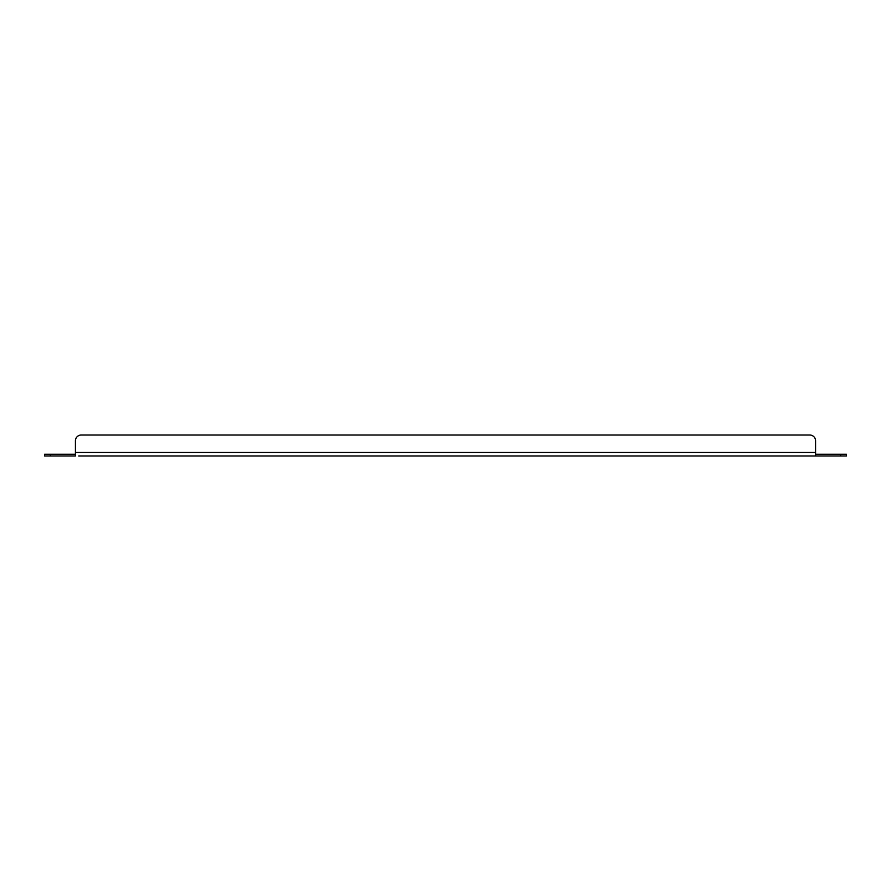 <?xml version="1.0" encoding="UTF-8"?>
<svg xmlns="http://www.w3.org/2000/svg" width="891" height="891" viewBox="0 0 891 891"><rect width="100%" height="100%" fill="white"/><g stroke="black" fill="none" stroke-linecap="round" stroke-linejoin="round"><path stroke-width="1.34" d="M809.752 435.02L81.248 435.02L809.752 435.02A5.825 5.825 0 0 1 815.577 440.845L815.577 455.98L78.742 455.98M50.375 455.98L44.55 455.98L44.55 454.243L50.375 454.243L50.375 455.98L75.423 455.98L75.423 440.845L75.423 452.494L815.577 452.494M75.423 454.243L50.375 454.243M840.625 454.243L846.45 454.243L846.45 455.98L840.625 455.98L840.625 454.243L815.577 454.243M84.099 455.98L93.31 455.98M98.667 455.98L107.867 455.98M113.224 455.98L122.435 455.98M127.792 455.98L136.991 455.98M142.36 455.98L151.559 455.98M156.916 455.98L166.127 455.98M171.484 455.98L180.684 455.98M186.041 455.98L195.252 455.98M200.609 455.98L209.808 455.98M215.165 455.98L224.376 455.98M229.733 455.98L238.933 455.98M244.301 455.98L253.501 455.98M258.858 455.98L268.068 455.98M273.426 455.98L282.625 455.98M287.982 455.98L297.193 455.98M302.55 455.98L311.75 455.98M317.107 455.98L326.318 455.98M331.675 455.98L340.874 455.98M346.243 455.98L355.442 455.98M360.799 455.98L370.01 455.98M375.367 455.98L384.567 455.98M389.924 455.98L399.135 455.98M404.492 455.98L413.691 455.98M419.048 455.98L428.259 455.98M433.616 455.98L442.816 455.98M448.184 455.98L457.384 455.98M462.741 455.98L471.952 455.98M477.309 455.98L486.508 455.98M491.865 455.98L501.076 455.98M506.433 455.98L515.633 455.98M520.99 455.98L530.201 455.98M535.558 455.98L544.757 455.98M550.126 455.98L559.325 455.98M564.682 455.98L573.893 455.98M579.25 455.98L588.45 455.98M593.807 455.98L603.018 455.98M608.375 455.98L617.574 455.98M622.932 455.98L632.142 455.98M637.499 455.98L646.699 455.98M652.067 455.98L661.267 455.98M666.624 455.98L675.835 455.98M681.192 455.98L690.391 455.98M695.748 455.98L704.959 455.98M710.316 455.98L719.516 455.98M724.873 455.98L734.084 455.98M739.441 455.98L748.64 455.98M754.009 455.98L763.208 455.98M768.565 455.98L777.776 455.98M783.133 455.98L792.333 455.98M797.69 455.98L806.901 455.98M812.258 455.98L840.625 455.98M81.248 435.02A5.825 5.825 0 0 0 75.423 440.845"/></g></svg>
